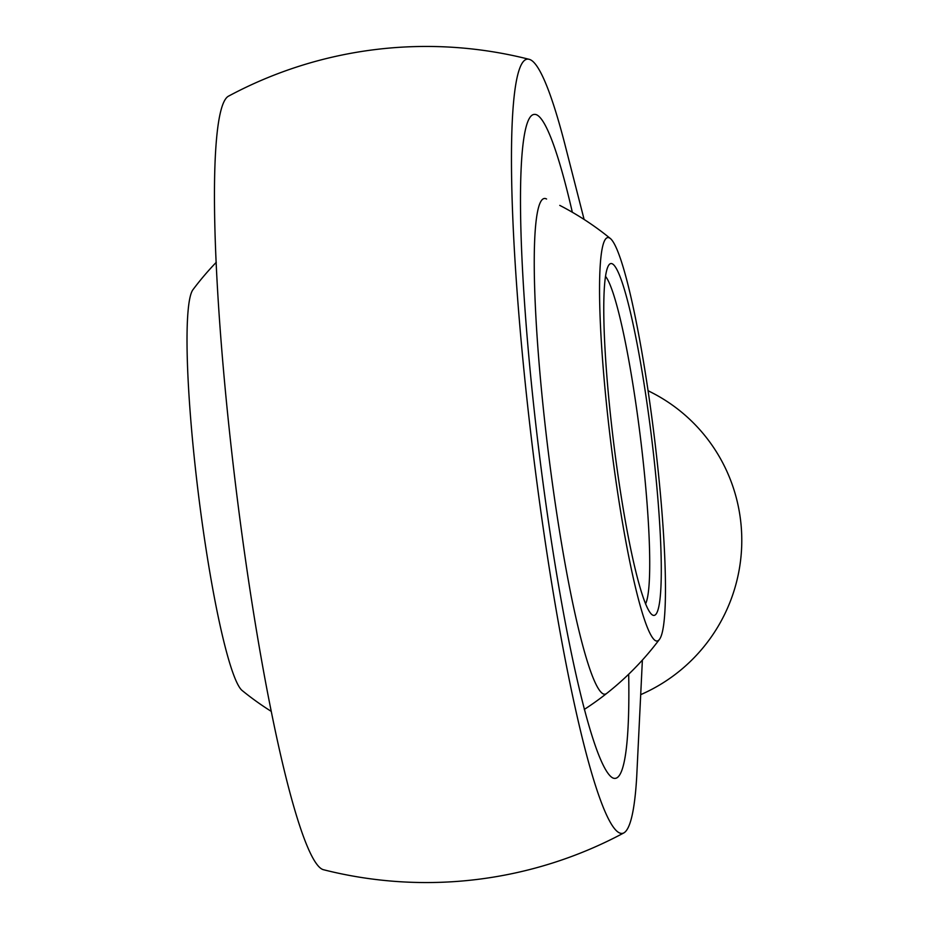 <?xml version="1.0" encoding="UTF-8"?>
<svg xmlns="http://www.w3.org/2000/svg" width="929" height="929" viewBox="0 0 929 929"><rect width="100%" height="100%" fill="white"/><g stroke="black" fill="none" stroke-linecap="round" stroke-linejoin="round"><path stroke-width="1.39" d="M641.022 694.509A167.22 165.792 -62.7 0 0 741.667 546.6A167.22 165.792 -62.7 0 0 652.274 392.851L648.105 390.703M642.38 660.089L636.713 776.714A390.017 42.119 -97 0 1 623.696 832.988A390.017 42.119 -97 0 1 529.6 423.113A390.017 42.119 -97 0 1 529.333 59.363A390.017 42.119 -97 0 1 564.472 142.671L584.109 219.453M529.333 59.363A418.05 418.05 0 0 0 228.789 96.012A390.017 42.119 83 0 0 232.564 459.344A390.017 42.119 83 0 0 323.153 869.637A418.05 418.05 0 0 0 623.696 832.988M612.513 777.794A334.44 36.115 -97 0 1 537.45 438.593A334.44 36.115 -97 0 1 534.268 114.406A334.44 36.115 -97 0 1 536.997 114.975A334.44 36.115 -97 0 1 572.334 212.253A334.44 36.115 83 0 0 536.997 114.975A334.44 36.115 83 0 0 534.268 114.406A334.44 36.115 83 0 0 537.45 438.593A334.44 36.115 83 0 0 612.513 777.794A334.44 36.115 83 0 0 615.253 778.363A334.44 36.115 -97 0 1 612.513 777.794M628.689 674.233A334.44 36.115 -97 0 1 615.253 778.363A334.44 36.115 83 0 0 628.689 674.233M606.672 693.44A249.646 26.964 -97 0 1 602.944 693.766A249.646 26.964 -97 0 1 545.962 432.449A249.646 26.964 -97 0 1 546.345 198.899A249.646 26.964 -97 0 1 546.577 199.003M216.271 262.303A291.497 291.497 0 0 0 193.081 289.546A203.172 21.948 83 0 0 198.191 492.312A203.172 21.948 83 0 0 241.981 690.375A291.497 291.497 0 0 0 271.036 711.242M655.456 640.673A203.172 21.948 -97 0 1 608.994 427.224A203.172 21.948 -97 0 1 609.575 238.01A203.172 21.948 -97 0 1 610.504 238.625A203.172 21.948 -97 0 1 654.295 436.688A203.172 21.948 -97 0 1 659.393 639.454A203.172 21.948 -97 0 1 655.456 640.673M611.99 428.768A177.253 19.149 -97 0 1 609.11 264.684A177.253 19.149 -97 0 1 653.041 449.915A177.253 19.149 -97 0 1 651.786 614.499A177.253 19.149 -97 0 1 611.99 428.768M645.527 603.92A167.22 18.057 83 0 0 641.974 450.519A167.22 18.057 83 0 0 605.58 276.447M584.271 709.442A291.497 291.497 0 0 0 659.393 639.454M610.504 238.625A291.497 291.497 0 0 0 559.757 205.379"/></g></svg>
